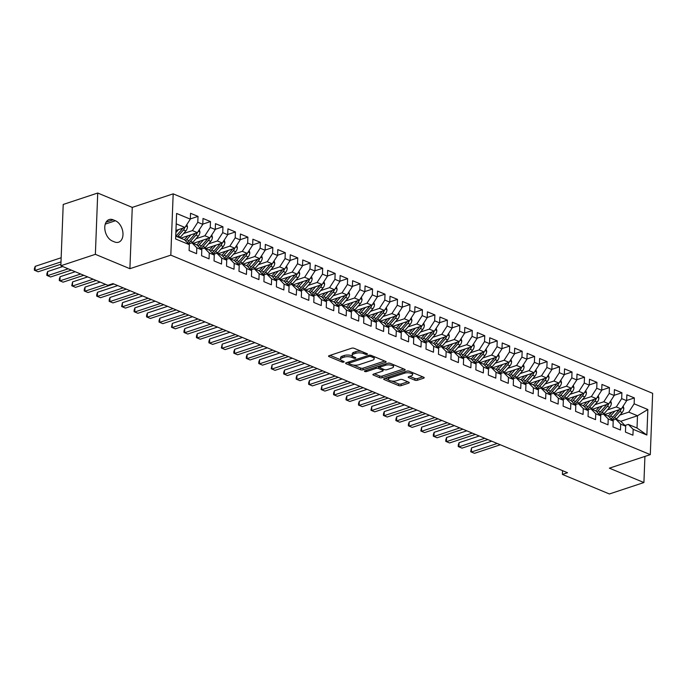 <?xml version="1.0" encoding="UTF-8"?>
<svg xmlns="http://www.w3.org/2000/svg" width="687" height="687" viewBox="0 0 687 687"><rect width="100%" height="100%" fill="white"/><g stroke="black" fill="none" stroke-linecap="round" stroke-linejoin="round"><path stroke-width="1.03" d="M367.124 354.363A1.228 0.455 -177.8 0 0 367.493 354.054A1.228 0.455 -177.8 0 0 367.141 353.719L354.14 348.309A1.752 0.653 -177.8 0 0 351.667 348.215L329.073 355.694A1.752 0.653 -177.8 0 0 328.549 356.132A1.752 0.653 -177.8 0 0 329.047 356.622L342.049 362.032A1.228 0.455 -177.8 0 0 343.783 362.092A1.228 0.455 -177.8 0 0 344.153 361.783A1.228 0.455 -177.8 0 0 343.801 361.448L342.117 360.744A5.616 2.095 -177.8 0 1 340.529 359.198A5.616 2.095 -177.8 0 1 342.22 357.79L344.101 357.163A5.616 2.095 -177.8 0 1 352.036 357.463L353.719 358.167A1.228 0.455 -177.8 0 0 355.454 358.228A1.228 0.455 -177.8 0 0 355.823 357.918A1.228 0.455 -177.8 0 0 355.471 357.583L353.788 356.879A5.616 2.095 -177.8 0 1 352.199 355.334A5.616 2.095 -177.8 0 1 353.891 353.925L355.772 353.298A5.616 2.095 -177.8 0 1 363.706 353.599L365.39 354.303A1.228 0.455 -177.8 0 0 367.124 354.363M414.862 380.186A1.752 0.653 -177.8 0 0 417.344 380.272L423.681 378.176A1.752 0.653 -177.8 0 0 424.205 377.738A1.752 0.653 -177.8 0 0 423.707 377.249L409.272 371.246A1.752 0.653 -177.8 0 0 406.79 371.152L384.205 378.631A1.752 0.653 -177.8 0 0 383.672 379.069A1.752 0.653 -177.8 0 0 384.17 379.559L398.615 385.562A1.752 0.653 -177.8 0 0 401.088 385.656L408.748 383.123A1.752 0.653 -177.8 0 0 409.272 382.676A1.752 0.653 -177.8 0 0 408.774 382.195L402.599 379.628A1.752 0.653 -177.8 0 0 400.117 379.533L396.322 380.787A4.689 1.752 -177.8 0 1 391.195 380.976A4.689 1.752 -177.8 0 1 388.361 379.25A4.689 1.752 -177.8 0 1 389.778 378.065L404.643 373.144A4.689 1.752 -177.8 0 1 409.77 372.955A4.689 1.752 -177.8 0 1 412.612 374.681A4.689 1.752 -177.8 0 1 411.195 375.866L408.713 376.682A1.752 0.653 -177.8 0 0 408.19 377.129A1.752 0.653 -177.8 0 0 408.688 377.61L414.862 380.186L414.931 378.528A1.752 0.653 -177.8 0 0 417.404 378.623L422.745 376.854M567.514 472.725L112.969 283.611L107.859 285.311L60.851 265.757L95.373 254.327L129.903 268.694L170.814 255.143L650.297 454.631L609.386 468.173L643.917 482.54L609.403 493.97L562.395 474.416L567.514 472.725M385.622 362.341A1.752 0.653 -177.8 0 0 386.154 361.903A1.752 0.653 -177.8 0 0 385.656 361.422L371.212 355.411A1.752 0.653 -177.8 0 0 368.739 355.316L346.145 362.796A1.752 0.653 -177.8 0 0 345.621 363.243A1.752 0.653 -177.8 0 0 346.119 363.724L360.555 369.726A1.752 0.653 -177.8 0 0 363.037 369.821L385.622 362.341L385.656 361.422M403.716 368.936L382.127 376.081A1.752 0.653 -177.8 0 1 379.645 375.987L379.585 377.644L373.402 375.076A1.752 0.653 -177.8 0 1 372.904 374.595A1.752 0.653 -177.8 0 1 373.436 374.149L382.599 371.117A1.752 0.653 -177.8 0 0 383.123 370.679A1.752 0.653 -177.8 0 0 382.625 370.19L378.528 368.49A1.752 0.653 -177.8 0 0 376.047 368.395L366.514 371.555A1.228 0.455 -177.8 0 1 365.175 371.598A1.228 0.455 -177.8 0 1 364.428 371.152A1.228 0.455 -177.8 0 1 364.797 370.843L387.76 363.234A1.752 0.653 -177.8 0 1 390.242 363.329L404.686 369.34L404.652 370.259A1.752 0.653 -177.8 0 0 405.184 369.821A1.752 0.653 -177.8 0 0 404.686 369.34M404.652 370.259L382.066 377.738A1.752 0.653 -177.8 0 1 379.585 377.644M170.814 255.143L173.176 193.846L652.65 393.333L650.297 454.631M175.623 238.964L176.602 213.451L190.316 219.162L184.949 227.474L176.215 223.85L175.623 238.964L189.337 244.666L189.105 250.549L196.585 253.666L196.817 247.784L201.798 249.853L201.574 255.736L209.054 258.853L209.277 252.971L214.267 255.04L214.043 260.923L221.523 264.04L221.746 258.157L226.736 260.227L226.504 266.109L233.992 269.227L234.215 263.344L239.205 265.414L238.973 271.296L246.453 274.414L246.685 268.531L251.665 270.601L251.442 276.483L258.922 279.6L259.145 273.718L264.134 275.788L263.911 281.67L271.391 284.787L271.614 278.905L276.603 280.974L276.372 286.857L283.86 289.974L284.083 284.092L289.072 286.161L288.841 292.044L296.32 295.161L296.552 289.279L301.533 291.348L301.31 297.231L308.789 300.348L309.013 294.465L314.002 296.535L313.779 302.417L321.258 305.535L321.482 299.652L326.471 301.722L326.239 307.604L333.727 310.722L333.951 304.839L338.94 306.909L338.708 312.791L346.188 315.908L346.42 310.026L351.401 312.096L351.177 317.978L358.657 321.095L358.88 315.213L363.87 317.282L363.646 323.165L371.126 326.282L371.349 320.4L376.339 322.469L376.107 328.352L383.595 331.469L383.818 325.586L388.808 327.656L388.576 333.538L396.055 336.656L396.287 330.773L401.268 332.843L401.045 338.725L408.525 341.843L408.748 335.96L413.737 338.03L413.514 343.912L420.994 347.029L421.217 341.147L426.206 343.217L425.974 349.099L433.463 352.216L433.686 346.334L438.675 348.403L438.443 354.286L445.923 357.403L446.155 351.521L451.136 353.59L450.912 359.473L458.392 362.59L458.615 356.708L463.605 358.777L463.382 364.66L470.861 367.777L471.084 361.894L476.074 363.964L475.842 369.846L483.33 372.964L483.554 367.081L488.543 369.151L488.311 375.033L495.791 378.151L496.023 372.268L501.003 374.338L500.78 380.22L508.26 383.337L508.483 377.455L513.472 379.525L513.249 385.407L520.729 388.524L520.952 382.642L525.941 384.711L525.71 390.594L533.198 393.711L533.421 387.829L538.41 389.898L538.179 395.781L545.658 398.898L545.89 393.016L550.871 395.085L550.648 400.968L558.127 404.085L558.351 398.202L563.34 400.272L563.117 406.154L570.596 409.272L570.82 403.389L575.809 405.459L575.577 411.341L583.065 414.45L583.289 408.576L588.278 410.646L588.046 416.528L595.526 419.637L595.758 413.763L600.739 415.833L600.515 421.715L607.995 424.824L608.218 418.95L613.208 421.019L612.984 426.902L620.464 430.01L620.687 424.137L625.677 426.206L625.445 432.089L632.933 435.197L633.156 429.323L628.296 424.386L637.021 428.018L637.493 415.755L628.768 412.131L619.914 415.06M190.325 218.938L198.019 216.388L190.539 213.279L190.316 219.162M198.019 216.388L197.796 222.27L202.777 224.348L197.409 232.661L180.741 238.183M202.785 224.125L210.488 221.575L203.008 218.466L202.777 224.348M210.488 221.575L210.256 227.457L215.246 229.535L209.879 237.848L193.21 243.37M215.254 229.312L222.957 226.762L215.469 223.653L215.246 229.535M222.957 226.762L222.725 232.644L227.715 234.722L222.348 243.035L205.679 248.557M227.723 234.499L235.418 231.948L227.938 228.84L227.715 234.722M235.418 231.948L235.194 237.831L240.184 239.909L234.817 248.222L218.14 253.743M240.192 239.686L247.887 237.135L240.407 234.027L240.184 239.909M247.887 237.135L247.663 243.018L252.644 245.096L247.277 253.409L230.609 258.93M252.653 244.873L260.356 242.322L252.876 239.213L252.644 245.096M260.356 242.322L260.124 248.205L265.113 250.283L259.746 258.595L243.078 264.117M265.122 250.059L272.825 247.509L265.337 244.4L265.113 250.283M272.825 247.509L272.593 253.391L277.582 255.47L272.215 263.782L255.547 269.304M277.591 255.246L285.285 252.696L277.806 249.587L277.582 255.47M285.285 252.696L285.062 258.578L290.051 260.656L284.684 268.969L268.007 274.491M290.06 260.433L297.754 257.883L290.275 254.774L290.051 260.656M297.754 257.883L297.531 263.765L302.512 265.835L297.145 274.156L280.476 279.678M302.52 265.62L310.223 263.069L302.744 259.961L302.512 265.835M310.223 263.069L309.992 268.952L314.981 271.022L309.614 279.343L292.945 284.865M314.99 270.807L322.692 268.256L315.204 265.148L314.981 271.022M322.692 268.256L322.461 274.139L327.45 276.208L322.083 284.53L305.414 290.051M327.459 275.994L335.153 273.443L327.673 270.334L327.45 276.208M335.153 273.443L334.93 279.326L339.919 281.395L334.552 289.716L317.875 295.238M339.928 281.181L347.622 278.63L340.142 275.521L339.919 281.395M347.622 278.63L347.399 284.512L352.379 286.582L347.012 294.903L330.344 300.425M352.388 286.367L360.091 283.817L352.611 280.708L352.379 286.582M360.091 283.817L359.859 289.699L364.849 291.769L359.481 300.09L342.813 305.612M364.857 291.554L372.56 289.004L365.072 285.895L364.849 291.769M372.56 289.004L372.328 294.886L377.318 296.956L371.95 305.277L355.282 310.799M377.326 296.741L385.021 294.191L377.541 291.082L377.318 296.956M385.021 294.191L384.797 300.073L389.787 302.143L384.419 310.464L367.743 315.986M389.795 301.928L397.49 299.377L390.01 296.269L389.787 302.143M397.49 299.377L397.266 305.26L402.247 307.329L396.88 315.651L380.212 321.173M402.256 307.115L409.959 304.564L402.479 301.456L402.247 307.329M409.959 304.564L409.727 310.447L414.716 312.516L409.349 320.838L392.681 326.359M414.725 312.302L422.428 309.751L414.939 306.642L414.716 312.516M422.428 309.751L422.196 315.634L427.185 317.703L421.818 326.024L405.15 331.546M427.194 317.488L434.888 314.938L427.408 311.829L427.185 317.703M434.888 314.938L434.665 320.82L439.654 322.89L434.287 331.211L417.61 336.733M439.663 322.675L447.357 320.125L439.878 317.016L439.654 322.89M447.357 320.125L447.134 326.007L452.115 328.077L446.748 336.398L430.079 341.92M452.123 327.862L459.826 325.312L452.347 322.203L452.115 328.077M459.826 325.312L459.594 331.194L464.584 333.264L459.217 341.585L442.548 347.107M464.592 333.049L472.295 330.499L464.807 327.39L464.584 333.264M472.295 330.499L472.063 336.381L477.053 338.451L471.686 346.772L455.017 352.294M477.061 338.236L484.756 335.685L477.276 332.577L477.053 338.451M484.756 335.685L484.533 341.568L489.522 343.637L484.155 351.959L467.478 357.48M489.53 343.423L497.225 340.872L489.745 337.764L489.522 343.637M497.225 340.872L497.002 346.755L501.982 348.824L496.615 357.146L479.947 362.667M501.991 348.61L509.694 346.059L502.214 342.95L501.982 348.824M509.694 346.059L509.462 351.942L514.451 354.011L509.084 362.332L492.416 367.854M514.46 353.796L522.163 351.246L514.675 348.137L514.451 354.011M522.163 351.246L521.931 357.128L526.92 359.198L521.553 367.519L504.885 373.041M526.929 358.983L534.623 356.433L527.144 353.324L526.92 359.198M534.623 356.433L534.4 362.315L539.389 364.385L534.022 372.706L517.345 378.228M539.398 364.17L547.092 361.62L539.613 358.511L539.389 364.385M547.092 361.62L546.869 367.502L551.85 369.572L546.483 377.893L529.814 383.415M551.859 369.357L559.562 366.806L552.082 363.698L551.85 369.572M559.562 366.806L559.33 372.689L564.319 374.758L558.952 383.08L542.283 388.602M564.328 374.544L572.031 371.993L564.542 368.885L564.319 374.758M572.031 371.993L571.799 377.876L576.788 379.945L571.421 388.267L554.753 393.788M576.797 379.731L584.491 377.18L577.011 374.063L576.788 379.945M584.491 377.18L584.268 383.063L589.257 385.132L583.89 393.453L567.213 398.975M589.266 384.918L596.96 382.367L589.48 379.25L589.257 385.132M596.96 382.367L596.737 388.249L601.718 390.319L596.35 398.64L579.682 404.162M601.726 390.104L609.429 387.554L601.949 384.437L601.718 390.319M609.429 387.554L609.197 393.436L614.187 395.506L608.819 403.827L592.151 409.349M614.195 395.291L621.898 392.741L614.41 389.623L614.187 395.506M621.898 392.741L621.666 398.623L626.656 400.693L621.288 409.014L604.62 414.536M626.664 400.478L634.359 397.928L626.879 394.81L626.656 400.693M634.359 397.928L634.135 403.81L647.85 409.512L646.871 435.026L633.156 429.323M612.503 420.307L615.827 419.199L620.816 421.277L637.493 415.755L647.85 409.512M625.677 426.206L620.816 421.277M620.687 424.137L615.827 419.199M634.135 403.81L628.768 412.131M600.034 415.12L603.358 414.012L608.347 416.09L613.208 421.019M608.218 418.95L603.358 414.012M621.288 409.014L616.299 406.944L607.445 409.873M621.666 398.623L616.299 406.944M587.565 409.933L590.897 408.825L595.878 410.903L600.739 415.833M595.758 413.763L590.897 408.825M608.819 403.827L603.83 401.758L594.985 404.686M609.197 393.436L603.83 401.758M575.096 404.746L578.428 403.638L583.418 405.716L588.278 410.646M583.289 408.576L578.428 403.638M596.35 398.64L591.37 396.571L582.516 399.499M596.737 388.249L591.37 396.571M562.636 399.559L565.959 398.451L570.949 400.53L575.809 405.459M570.82 403.389L565.959 398.451M583.89 393.453L578.901 391.384L570.047 394.312M584.268 383.063L578.901 391.384M550.167 394.372L553.49 393.265L558.479 395.343L563.34 400.272M558.351 398.202L553.49 393.265M571.421 388.267L566.432 386.197L557.578 389.125M571.799 377.876L566.432 386.197M537.698 389.185L541.03 388.078L546.01 390.156L550.871 395.085M545.89 393.016L541.03 388.078M558.952 383.08L553.962 381.01L545.117 383.939M559.33 372.689L553.962 381.01M525.229 383.999L528.561 382.891L533.55 384.969L538.41 389.898M533.421 387.829L528.561 382.891M546.483 377.893L541.502 375.823L532.648 378.752M546.869 367.502L541.502 375.823M512.768 378.812L516.092 377.704L521.081 379.782L525.941 384.711M520.952 382.642L516.092 377.704M534.022 372.706L529.033 370.637L520.179 373.565M534.4 362.315L529.033 370.637M500.299 373.625L503.623 372.517L508.612 374.595L513.472 379.525M508.483 377.455L503.623 372.517M521.553 367.519L516.564 365.45L507.71 368.378M521.931 357.128L516.564 365.45M487.83 368.438L491.162 367.33L496.143 369.408L501.003 374.338M496.023 372.268L491.162 367.33M509.084 362.332L504.095 360.263L495.25 363.191M509.462 351.942L504.095 360.263M475.361 363.251L478.693 362.143L483.682 364.222L488.543 369.151M483.554 367.081L478.693 362.143M496.615 357.146L491.634 355.076L482.781 358.004M497.002 346.755L491.634 355.076M462.901 358.064L466.224 356.957L471.213 359.035L476.074 363.964M471.084 361.894L466.224 356.957M484.155 351.959L479.165 349.889L470.312 352.817M484.533 341.568L479.165 349.889M450.432 352.878L453.755 351.77L458.744 353.848L463.605 358.777M458.615 356.708L453.755 351.77M471.686 346.772L466.696 344.702L457.843 347.631M472.063 336.381L466.696 344.702M437.963 347.691L441.294 346.583L446.275 348.661L451.136 353.59M446.155 351.521L441.294 346.583M459.217 341.585L454.227 339.515L445.382 342.444M459.594 331.194L454.227 339.515M425.493 342.504L428.825 341.396L433.815 343.474L438.675 348.403M433.686 346.334L428.825 341.396M446.748 336.398L441.767 334.329L432.913 337.257M447.134 326.007L441.767 334.329M413.033 337.317L416.356 336.209L421.346 338.287L426.206 343.217M421.217 341.147L416.356 336.209M434.287 331.211L429.298 329.142L420.444 332.07M434.665 320.82L429.298 329.142M400.564 332.13L403.887 331.022L408.877 333.101L413.737 338.03M408.748 335.96L403.887 331.022M421.818 326.024L416.829 323.955L407.975 326.883M422.196 315.634L416.829 323.955M388.095 326.943L391.427 325.836L396.408 327.914L401.268 332.843M396.287 330.773L391.427 325.836M409.349 320.838L404.36 318.768L395.514 321.696M409.727 310.447L404.36 318.768M375.626 321.756L378.958 320.649L383.947 322.727L388.808 327.656M383.818 325.586L378.958 320.649M396.88 315.651L391.899 313.581L383.045 316.509M397.266 305.26L391.899 313.581M363.165 316.57L366.489 315.462L371.478 317.54L376.339 322.469M371.349 320.4L366.489 315.462M384.419 310.464L379.43 308.394L370.576 311.323M384.797 300.073L379.43 308.394M350.696 311.383L354.02 310.275L359.009 312.353L363.87 317.282M358.88 315.213L354.02 310.275M371.95 305.277L366.961 303.207L358.107 306.136M372.328 294.886L366.961 303.207M338.227 306.196L341.559 305.088L346.54 307.166L351.401 312.096M346.42 310.026L341.559 305.088M359.481 300.09L354.492 298.021L345.647 300.949M359.859 289.699L354.492 298.021M325.758 301.009L329.09 299.901L334.08 301.979L338.94 306.909M333.951 304.839L329.09 299.901M347.012 294.903L342.032 292.834L333.178 295.762M347.399 284.512L342.032 292.834M313.298 295.822L316.621 294.714L321.61 296.793L326.471 301.722M321.482 299.652L316.621 294.714M334.552 289.716L329.562 287.647L320.709 290.575M334.93 279.326L329.562 287.647M300.829 290.635L304.152 289.528L309.141 291.606L314.002 296.535M309.013 294.465L304.152 289.528M322.083 284.53L317.093 282.46L308.24 285.388M322.461 274.139L317.093 282.46M288.36 285.448L291.692 284.341L296.672 286.419L301.533 291.348M296.552 289.279L291.692 284.341M309.614 279.343L304.624 277.273L295.779 280.202M309.992 268.952L304.624 277.273M275.891 280.262L279.223 279.154L284.212 281.232L289.072 286.161M284.083 284.092L279.223 279.154M297.145 274.156L292.164 272.086L283.31 275.015M297.531 263.765L292.164 272.086M263.43 275.075L266.754 273.967L271.743 276.045L276.603 280.974M271.614 278.905L266.754 273.967M284.684 268.969L279.695 266.899L270.841 269.828M285.062 258.578L279.695 266.899M250.961 269.888L254.284 268.78L259.274 270.858L264.134 275.788M259.145 273.718L254.284 268.78M272.215 263.782L267.226 261.713L258.372 264.641M272.593 253.391L267.226 261.713M238.492 264.701L241.824 263.593L246.805 265.671L251.665 270.601M246.685 268.531L241.824 263.593M259.746 258.595L254.757 256.526L245.912 259.454M260.124 248.205L254.757 256.526M226.023 259.514L229.355 258.406L234.344 260.485L239.205 265.414M234.215 263.344L229.355 258.406M247.277 253.409L242.296 251.339L233.443 254.267M247.663 243.018L242.296 251.339M213.563 254.327L216.886 253.22L221.875 255.298L226.736 260.227M221.746 258.157L216.886 253.22M234.817 248.222L229.827 246.152L220.974 249.08M235.194 237.831L229.827 246.152M201.093 249.141L204.417 248.033L209.406 250.111L214.267 255.04M209.277 252.971L204.417 248.033M222.348 243.035L217.358 240.965L208.505 243.894M222.725 232.644L217.358 240.965M188.624 243.954L191.956 242.846L196.937 244.924L201.798 249.853M196.817 247.784L191.956 242.846M209.879 237.848L204.889 235.778L196.044 238.707M210.256 227.457L204.889 235.778M175.743 236.105L184.477 239.737L189.337 244.666M197.409 232.661L192.429 230.592L183.575 233.52M197.796 222.27L192.429 230.592M562.541 470.655L562.395 474.416M643.917 482.54L644.921 456.408M129.903 268.694L132.265 207.397L97.726 193.03L95.373 254.327M97.726 193.03L63.213 204.46L60.851 265.757M132.265 207.397L173.176 193.846M624.964 425.485L628.296 424.386M184.949 227.474L175.966 230.454M176.602 213.451L176.215 223.85M637.021 428.018L646.871 435.026M113.166 219.814A11.439 7.514 71.7 0 0 109.164 219.565A11.439 7.514 71.7 0 0 104.939 229.922A11.439 7.514 71.7 0 0 112.35 241.025L114.592 241.953A11.439 7.514 71.7 0 0 118.593 242.21A11.439 7.514 71.7 0 0 122.818 231.845A11.439 7.514 71.7 0 0 115.407 220.75L113.166 219.814L106.107 222.15M361.388 351.323A5.616 2.095 -177.8 0 0 355.84 351.641L355.772 353.298M352.199 355.334L352.259 353.685A5.616 2.095 -177.8 0 1 353.951 352.268L355.84 351.641M340.529 359.198L340.589 357.549A5.616 2.095 -177.8 0 1 342.281 356.132L344.17 355.505A5.616 2.095 -177.8 0 1 352.096 355.806L352.405 355.935M330.078 355.368L340.735 359.799M353.376 365.055L360.615 368.069A1.752 0.653 -177.8 0 0 363.097 368.163L384.686 361.018M347.141 362.47L348.876 363.191M370.8 356.553A1.228 0.455 -177.8 0 0 369.065 356.484L349.236 363.054A1.228 0.455 -177.8 0 0 348.867 363.363A1.228 0.455 -177.8 0 0 349.219 363.698L350.997 364.436A5.616 2.095 -177.8 0 0 358.923 364.737L372.474 360.254A5.616 2.095 -177.8 0 0 374.166 358.837A5.616 2.095 -177.8 0 0 372.577 357.292L370.8 356.553L370.851 355.291M374.166 358.837L374.235 357.18A5.616 2.095 -177.8 0 0 374.029 356.579M379.645 375.987L374.432 373.822M379.791 367.33L378.589 366.832A1.752 0.653 -177.8 0 0 377.584 366.609M392.105 367.966A4.689 1.752 -177.8 0 0 393.514 366.789A4.689 1.752 -177.8 0 0 390.68 365.063A4.689 1.752 -177.8 0 0 385.553 365.244L380.315 366.978A1.752 0.653 -177.8 0 0 379.791 367.425A1.752 0.653 -177.8 0 0 380.289 367.906L384.385 369.615A1.752 0.653 -177.8 0 0 386.867 369.7L392.105 367.966M393.514 366.789L393.582 365.132A4.689 1.752 -177.8 0 0 393.428 364.651M390.207 363.311A4.689 1.752 -177.8 0 0 387.846 363.208M409.71 376.356L414.931 378.528M412.612 374.681L412.672 373.024A4.689 1.752 -177.8 0 0 412.561 372.612M409.108 371.186A4.689 1.752 -177.8 0 0 406.953 371.109M388.576 377.18A4.689 1.752 -177.8 0 0 388.421 377.592L388.361 379.25M391.899 381.087L398.675 383.904A1.752 0.653 -177.8 0 0 401.156 383.999L407.812 381.792M385.201 378.297L388.473 379.662M178.483 229.613L175.881 232.592M186.821 224.563L187.491 226.847A4.732 3.1 112.6 0 1 185.825 230.944L180.432 237.118A13.671 8.948 112.6 0 1 179.805 237.796M182.751 228.204A4.732 3.1 112.6 0 1 181.961 229.338L176.568 235.504A13.671 8.948 112.6 0 1 175.941 236.182M61.16 257.745L35.192 266.35L35.028 270.489L38.146 271.786L60.911 264.246M177.435 236.809A13.671 8.948 -67.4 0 0 178.062 236.13L183.455 229.956A4.732 3.1 -67.4 0 0 184.812 227.517M61.006 261.884L35.028 270.489L34.35 270.18L34.41 268.531L35.192 266.35M187.92 235.804L185.825 238.209A11.344 7.428 112.6 0 1 184.322 239.677M190.952 234.799L186.666 239.711A13.671 8.948 112.6 0 1 185.567 240.845M199.29 229.75L199.96 232.034A4.732 3.1 112.6 0 1 198.294 236.13L192.901 242.305A13.671 8.948 112.6 0 1 192.274 242.983M195.22 233.391A4.732 3.1 112.6 0 1 194.43 234.525L189.037 240.69A13.671 8.948 112.6 0 1 187.19 242.494M62.74 266.539L47.652 271.537L47.497 275.676L50.615 276.973L71.328 270.111M188.186 243.507A13.671 8.948 -67.4 0 0 190.531 241.317L195.924 235.143A4.732 3.1 -67.4 0 0 197.281 232.704M68.211 268.815L47.497 275.676L46.819 275.367L46.879 273.718L47.652 271.537M200.389 240.991L198.285 243.396A11.344 7.428 112.6 0 1 196.791 244.864M203.421 239.986L199.127 244.898A13.671 8.948 112.6 0 1 198.036 246.032M211.759 234.937L212.429 237.221A4.732 3.1 112.6 0 1 210.763 241.317L205.361 247.492A13.671 8.948 112.6 0 1 204.735 248.17M207.689 238.578A4.732 3.1 112.6 0 1 206.89 239.711L201.497 245.877A13.671 8.948 112.6 0 1 199.659 247.681M75.209 271.726L60.121 276.715L59.967 280.863L63.084 282.159L83.797 275.298M200.656 248.694A13.671 8.948 -67.4 0 0 203 246.504L208.393 240.33A4.732 3.1 -67.4 0 0 209.75 237.891M80.68 274.001L59.967 280.863L59.288 280.554L59.348 278.905L60.121 276.715M212.858 246.178L210.754 248.582A11.344 7.428 112.6 0 1 209.26 250.051M215.89 245.173L211.596 250.085A13.671 8.948 112.6 0 1 210.505 251.219M224.228 240.124L224.889 242.408A4.732 3.1 112.6 0 1 223.223 246.504L217.831 252.679A13.671 8.948 112.6 0 1 217.204 253.357M220.149 243.765A4.732 3.1 112.6 0 1 219.359 244.898L213.966 251.064A13.671 8.948 112.6 0 1 212.12 252.868M87.67 276.913L72.59 281.902L72.427 286.05L75.544 287.346L96.266 280.485M213.125 253.881A13.671 8.948 -67.4 0 0 215.46 251.691L220.853 245.517A4.732 3.1 -67.4 0 0 222.21 243.078M93.149 279.188L72.427 286.05L71.749 285.74L72.59 281.902M225.327 251.365L223.223 253.769A11.344 7.428 112.6 0 1 221.729 255.238M228.35 250.36L224.065 255.272A13.671 8.948 112.6 0 1 222.966 256.406M236.689 245.311L237.358 247.595A4.732 3.1 112.6 0 1 235.693 251.691L230.3 257.865A13.671 8.948 112.6 0 1 229.673 258.544M232.618 248.952A4.732 3.1 112.6 0 1 231.828 250.085L226.435 256.251A13.671 8.948 112.6 0 1 224.589 258.054M100.139 282.099L85.059 287.089L84.896 291.236L88.013 292.533L113.844 283.98M225.585 259.068A13.671 8.948 -67.4 0 0 227.929 256.878L233.322 250.703A4.732 3.1 -67.4 0 0 234.679 248.265M105.609 284.375L84.896 291.236L84.218 290.927L84.278 289.279L85.059 287.089M237.788 256.552L235.693 258.956A11.344 7.428 112.6 0 1 234.19 260.425M240.819 255.547L236.534 260.459A13.671 8.948 112.6 0 1 235.435 261.592M249.158 250.497L249.828 252.782A4.732 3.1 112.6 0 1 248.162 256.878L242.769 263.052A13.671 8.948 112.6 0 1 242.142 263.731M245.087 254.138A4.732 3.1 112.6 0 1 244.297 255.272L238.904 261.438A13.671 8.948 112.6 0 1 237.058 263.241M117.717 285.594L97.52 292.276L97.365 296.423L100.482 297.72L126.314 289.167M238.054 264.255A13.671 8.948 -67.4 0 0 240.398 262.065L245.791 255.89A4.732 3.1 -67.4 0 0 247.148 253.451M123.196 287.87L97.365 296.423L96.687 296.114L96.747 294.465L97.52 292.276M250.257 261.738L248.153 264.143A11.344 7.428 112.6 0 1 246.659 265.611M253.288 260.734L248.995 265.646A13.671 8.948 112.6 0 1 247.904 266.779M261.627 255.684L262.297 257.969A4.732 3.1 112.6 0 1 260.631 262.065L255.229 268.239A13.671 8.948 112.6 0 1 254.602 268.918M257.556 259.325A4.732 3.1 112.6 0 1 256.758 260.459L251.365 266.625A13.671 8.948 112.6 0 1 249.527 268.428M130.186 290.781L109.989 297.462L109.834 301.61L112.951 302.907L138.774 294.354M250.523 269.441A13.671 8.948 -67.4 0 0 252.868 267.252L258.26 261.077A4.732 3.1 -67.4 0 0 259.617 258.638M135.657 293.057L109.834 301.61L109.156 301.301L109.216 299.652L109.989 297.462M262.726 266.925L260.622 269.33A11.344 7.428 112.6 0 1 259.128 270.798M265.757 265.921L261.464 270.833A13.671 8.948 112.6 0 1 260.373 271.966M274.096 260.871L274.757 263.155A4.732 3.1 112.6 0 1 273.091 267.252L267.698 273.426A13.671 8.948 112.6 0 1 267.071 274.104M270.017 264.512A4.732 3.1 112.6 0 1 269.227 265.646L263.834 271.812A13.671 8.948 112.6 0 1 261.987 273.615M142.656 295.968L122.458 302.649L122.295 306.797L125.412 308.094L151.243 299.541M262.992 274.628A13.671 8.948 -67.4 0 0 265.328 272.438L270.721 266.264A4.732 3.1 -67.4 0 0 272.078 263.825M148.126 298.244L122.295 306.797L121.616 306.488L122.458 302.649M275.195 272.112L273.091 274.517A11.344 7.428 112.6 0 1 271.597 275.985M278.218 271.107L273.933 276.019A13.671 8.948 112.6 0 1 272.833 277.153M286.556 266.058L287.226 268.342A4.732 3.1 112.6 0 1 285.56 272.438L280.167 278.613A13.671 8.948 112.6 0 1 279.54 279.291M282.486 269.699A4.732 3.1 112.6 0 1 281.696 270.833L276.303 276.998A13.671 8.948 112.6 0 1 274.457 278.802M155.125 301.155L134.927 307.836L134.764 311.984L137.881 313.281L163.712 304.727M275.453 279.815A13.671 8.948 -67.4 0 0 277.797 277.625L283.19 271.451A4.732 3.1 -67.4 0 0 284.547 269.012M160.595 303.431L134.764 311.984L134.085 311.675L134.145 310.026L134.927 307.836M287.655 277.299L285.56 279.703A11.344 7.428 112.6 0 1 284.057 281.172M290.687 276.294L286.402 281.206A13.671 8.948 112.6 0 1 285.303 282.34M299.025 271.245L299.695 273.529A4.732 3.1 112.6 0 1 298.029 277.625L292.636 283.8A13.671 8.948 112.6 0 1 292.009 284.478M294.955 274.886A4.732 3.1 112.6 0 1 294.165 276.019L288.772 282.185A13.671 8.948 112.6 0 1 286.926 283.989M167.585 306.342L147.387 313.023L147.233 317.171L150.35 318.467L176.181 309.914M287.922 285.002A13.671 8.948 -67.4 0 0 290.266 282.812L295.659 276.638A4.732 3.1 -67.4 0 0 297.016 274.199M173.064 308.618L147.233 317.171L146.554 316.862L146.614 315.213L147.387 313.023M300.125 282.486L298.021 284.89A11.344 7.428 112.6 0 1 296.526 286.359M303.156 281.481L298.862 286.393A13.671 8.948 112.6 0 1 297.772 287.527M311.494 276.432L312.164 278.716A4.732 3.1 112.6 0 1 310.498 282.812L305.097 288.987A13.671 8.948 112.6 0 1 304.47 289.665M307.424 280.073A4.732 3.1 112.6 0 1 306.625 281.206L301.232 287.372A13.671 8.948 112.6 0 1 299.395 289.175M180.054 311.529L159.856 318.21L159.702 322.358L162.819 323.654L188.642 315.101M300.391 290.189A13.671 8.948 -67.4 0 0 302.735 287.999L308.128 281.825A4.732 3.1 -67.4 0 0 309.485 279.386M185.524 313.804L159.702 322.358L159.023 322.048L159.083 320.4L159.856 318.21M312.594 287.673L310.49 290.077A11.344 7.428 112.6 0 1 308.995 291.546M315.625 286.668L311.331 291.58A13.671 8.948 112.6 0 1 310.241 292.714M323.963 281.618L324.625 283.903A4.732 3.1 112.6 0 1 322.959 287.999L317.566 294.173A13.671 8.948 112.6 0 1 316.939 294.852M319.884 285.26A4.732 3.1 112.6 0 1 319.094 286.393L313.701 292.559A13.671 8.948 112.6 0 1 311.855 294.362M192.523 316.716L172.325 323.397L172.162 327.544L175.279 328.841L201.111 320.288M312.86 295.376A13.671 8.948 -67.4 0 0 315.196 293.186L320.589 287.011A4.732 3.1 -67.4 0 0 321.945 284.573M197.993 318.991L172.162 327.544L171.484 327.235L172.325 323.397M325.063 292.86L322.959 295.264A11.344 7.428 112.6 0 1 321.464 296.732M328.085 291.855L323.8 296.767A13.671 8.948 112.6 0 1 322.701 297.9M336.424 286.805L337.094 289.09A4.732 3.1 112.6 0 1 335.428 293.186L330.035 299.36A13.671 8.948 112.6 0 1 329.408 300.039M332.353 290.446A4.732 3.1 112.6 0 1 331.563 291.58L326.17 297.746A13.671 8.948 112.6 0 1 324.324 299.549M204.992 321.902L184.794 328.584L184.631 332.731L187.749 334.028L213.58 325.475M325.32 300.562A13.671 8.948 -67.4 0 0 327.665 298.373L333.058 292.198A4.732 3.1 -67.4 0 0 334.414 289.759M210.462 324.178L184.631 332.731L183.953 332.422L184.013 330.765L184.794 328.584M337.523 298.046L335.428 300.451A11.344 7.428 112.6 0 1 333.925 301.919M340.554 297.042L336.269 301.954A13.671 8.948 112.6 0 1 335.17 303.087M348.893 291.992L349.563 294.276A4.732 3.1 112.6 0 1 347.897 298.373L342.504 304.547A13.671 8.948 112.6 0 1 341.877 305.226M344.822 295.633A4.732 3.1 112.6 0 1 344.032 296.767L338.639 302.933A13.671 8.948 112.6 0 1 336.793 304.736M217.453 327.089L197.255 333.77L197.1 337.918L200.218 339.215L226.049 330.662M337.789 305.749A13.671 8.948 -67.4 0 0 340.134 303.56L345.527 297.385A4.732 3.1 -67.4 0 0 346.883 294.946M222.932 329.365L197.1 337.918L196.422 337.609L196.482 335.952L197.255 333.77M349.992 303.233L347.888 305.638A11.344 7.428 112.6 0 1 346.394 307.106M353.024 302.228L348.73 307.141A13.671 8.948 112.6 0 1 347.639 308.274M361.362 297.179L362.032 299.463A4.732 3.1 112.6 0 1 360.366 303.56L354.964 309.734A13.671 8.948 112.6 0 1 354.337 310.412M357.292 300.82A4.732 3.1 112.6 0 1 356.493 301.954L351.1 308.12A13.671 8.948 112.6 0 1 349.262 309.923M229.922 332.276L209.724 338.957L209.569 343.105L212.687 344.402L238.509 335.849M350.258 310.936A13.671 8.948 -67.4 0 0 352.603 308.746L357.996 302.572A4.732 3.1 -67.4 0 0 359.353 300.133M235.392 334.552L209.569 343.105L208.891 342.796L208.951 341.138L209.724 338.957M362.461 308.42L360.357 310.825A11.344 7.428 112.6 0 1 358.863 312.293M365.493 307.415L361.199 312.327A13.671 8.948 112.6 0 1 360.108 313.461M373.831 302.366L374.492 304.65A4.732 3.1 112.6 0 1 372.826 308.746L367.433 314.921A13.671 8.948 112.6 0 1 366.806 315.599M369.752 306.007A4.732 3.1 112.6 0 1 368.962 307.141L363.569 313.306A13.671 8.948 112.6 0 1 361.723 315.11M242.391 337.463L222.193 344.144L222.03 348.292L225.147 349.589L250.978 341.035M362.727 316.123A13.671 8.948 -67.4 0 0 365.063 313.933L370.456 307.759A4.732 3.1 -67.4 0 0 371.813 305.32M247.861 339.739L222.03 348.292L221.351 347.983L222.193 344.144M374.93 313.607L372.826 316.011A11.344 7.428 112.6 0 1 371.332 317.48M377.953 312.602L373.668 317.514A13.671 8.948 112.6 0 1 372.569 318.648M386.292 307.553L386.961 309.837A4.732 3.1 112.6 0 1 385.295 313.933L379.902 320.108A13.671 8.948 112.6 0 1 379.276 320.786M382.221 311.194A4.732 3.1 112.6 0 1 381.431 312.327L376.038 318.493A13.671 8.948 112.6 0 1 374.192 320.297M254.86 342.65L234.662 349.331L234.499 353.479L237.616 354.775L263.447 346.222M375.188 321.31A13.671 8.948 -67.4 0 0 377.532 319.12L382.925 312.946A4.732 3.1 -67.4 0 0 384.282 310.507M260.33 344.926L234.499 353.479L233.82 353.17L233.881 351.512L234.662 349.331M387.391 318.794L385.295 321.198A11.344 7.428 112.6 0 1 383.793 322.667M390.422 317.789L386.137 322.701A13.671 8.948 112.6 0 1 385.038 323.835M398.761 312.74L399.43 315.024A4.732 3.1 112.6 0 1 397.764 319.12L392.371 325.295A13.671 8.948 112.6 0 1 391.745 325.973M394.69 316.381A4.732 3.1 112.6 0 1 393.9 317.514L388.507 323.68A13.671 8.948 112.6 0 1 386.661 325.483M267.32 347.837L247.122 354.518L246.968 358.666L250.085 359.962L275.916 351.409M387.657 326.497A13.671 8.948 -67.4 0 0 390.001 324.307L395.394 318.133A4.732 3.1 -67.4 0 0 396.751 315.694M272.799 350.112L246.968 358.666L246.29 358.356L246.35 356.699L247.122 354.518M399.86 323.981L397.756 326.385A11.344 7.428 112.6 0 1 396.262 327.854M402.891 322.976L398.597 327.888A13.671 8.948 112.6 0 1 397.507 329.021M411.23 317.926L411.899 320.211A4.732 3.1 112.6 0 1 410.233 324.307L404.832 330.481A13.671 8.948 112.6 0 1 404.205 331.16M407.159 321.568A4.732 3.1 112.6 0 1 406.361 322.701L400.968 328.867A13.671 8.948 112.6 0 1 399.13 330.67M279.789 353.024L259.592 359.705L259.437 363.852L262.554 365.149L288.377 356.596M400.126 331.684A13.671 8.948 -67.4 0 0 402.47 329.494L407.863 323.319A4.732 3.1 -67.4 0 0 409.22 320.881M285.26 355.299L259.437 363.852L258.759 363.543L258.819 361.886L259.592 359.705M412.329 329.167L410.225 331.572A11.344 7.428 112.6 0 1 408.731 333.04M415.36 328.163L411.066 333.075A13.671 8.948 112.6 0 1 409.976 334.208M423.699 323.113L424.36 325.398A4.732 3.1 112.6 0 1 422.694 329.494L417.301 335.668A13.671 8.948 112.6 0 1 416.674 336.347M419.62 326.754A4.732 3.1 112.6 0 1 418.83 327.888L413.437 334.054A13.671 8.948 112.6 0 1 411.59 335.857M292.258 358.21L272.061 364.891L271.897 369.039L275.015 370.336L300.846 361.783M412.595 336.87A13.671 8.948 -67.4 0 0 414.931 334.681L420.324 328.506A4.732 3.1 -67.4 0 0 421.681 326.067M297.729 360.486L271.897 369.039L271.219 368.73L272.061 364.891M424.798 334.354L422.694 336.759A11.344 7.428 112.6 0 1 421.2 338.227M427.821 333.35L423.536 338.262A13.671 8.948 112.6 0 1 422.436 339.395M436.159 328.3L436.829 330.584A4.732 3.1 112.6 0 1 435.163 334.681L429.77 340.855A13.671 8.948 112.6 0 1 429.143 341.533M432.089 331.941A4.732 3.1 112.6 0 1 431.299 333.075L425.906 339.241A13.671 8.948 112.6 0 1 424.059 341.044M304.727 363.397L284.53 370.078L284.366 374.226L287.484 375.523L313.315 366.97M425.055 342.057A13.671 8.948 -67.4 0 0 427.4 339.867L432.793 333.693A4.732 3.1 -67.4 0 0 434.15 331.254M310.198 365.673L284.366 374.226L283.688 373.917L283.748 372.26L284.53 370.078M437.258 339.541L435.163 341.946A11.344 7.428 112.6 0 1 433.66 343.414M440.29 338.536L436.005 343.448A13.671 8.948 112.6 0 1 434.905 344.582M448.628 333.487L449.298 335.771A4.732 3.1 112.6 0 1 447.632 339.867L442.239 346.042A13.671 8.948 112.6 0 1 441.612 346.72M444.558 337.128A4.732 3.1 112.6 0 1 443.768 338.262L438.375 344.427A13.671 8.948 112.6 0 1 436.528 346.231M317.188 368.584L296.99 375.265L296.836 379.413L299.953 380.71L325.784 372.156M437.525 347.244A13.671 8.948 -67.4 0 0 439.869 345.054L445.262 338.88A4.732 3.1 -67.4 0 0 446.619 336.441M322.667 370.86L296.836 379.413L296.157 379.104L296.217 377.446L296.99 375.265M449.727 344.728L447.623 347.133A11.344 7.428 112.6 0 1 446.129 348.601M452.759 343.723L448.465 348.635A13.671 8.948 112.6 0 1 447.374 349.769M461.097 338.674L461.767 340.958A4.732 3.1 112.6 0 1 460.101 345.054L454.7 351.229A13.671 8.948 112.6 0 1 454.073 351.907M457.027 342.315A4.732 3.1 112.6 0 1 456.228 343.448L450.835 349.614A13.671 8.948 112.6 0 1 448.997 351.418M329.657 373.771L309.459 380.452L309.305 384.6L312.422 385.896L338.244 377.343M449.994 352.431A13.671 8.948 -67.4 0 0 452.338 350.241L457.731 344.067A4.732 3.1 -67.4 0 0 459.088 341.628M335.127 376.047L309.305 384.6L308.626 384.291L308.686 382.633L309.459 380.452M462.196 349.915L460.092 352.319A11.344 7.428 112.6 0 1 458.598 353.788M465.228 348.91L460.934 353.822A13.671 8.948 112.6 0 1 459.843 354.956M473.566 343.861L474.228 346.145A4.732 3.1 112.6 0 1 472.562 350.241L467.169 356.416A13.671 8.948 112.6 0 1 466.542 357.094M469.487 347.502A4.732 3.1 112.6 0 1 468.697 348.635L463.304 354.801A13.671 8.948 112.6 0 1 461.458 356.605M342.126 378.958L321.928 385.639L321.765 389.787L324.882 391.083L350.714 382.53M462.463 357.618A13.671 8.948 -67.4 0 0 464.798 355.428L470.191 349.254A4.732 3.1 -67.4 0 0 471.548 346.815M347.596 381.233L321.765 389.787L321.087 389.477L321.928 385.639M474.665 355.102L472.562 357.506A11.344 7.428 112.6 0 1 471.067 358.975M477.688 354.097L473.403 359.009A13.671 8.948 112.6 0 1 472.304 360.143M486.027 349.048L486.697 351.332A4.732 3.1 112.6 0 1 485.031 355.428L479.638 361.602A13.671 8.948 112.6 0 1 479.011 362.281M481.956 352.689A4.732 3.1 112.6 0 1 481.166 353.822L475.773 359.988A13.671 8.948 112.6 0 1 473.927 361.791M354.595 384.145L334.397 390.826L334.234 394.973L337.351 396.27L363.183 387.717M474.923 362.805A13.671 8.948 -67.4 0 0 477.267 360.615L482.66 354.44A4.732 3.1 -67.4 0 0 484.017 352.002M360.065 386.42L334.234 394.973L333.556 394.664L333.616 393.007L334.397 390.826M487.126 360.289L485.031 362.693A11.344 7.428 112.6 0 1 483.528 364.162M490.157 359.284L485.872 364.196A13.671 8.948 112.6 0 1 484.773 365.329M498.496 354.234L499.166 356.519A4.732 3.1 112.6 0 1 497.5 360.615L492.107 366.789A13.671 8.948 112.6 0 1 491.48 367.468M494.425 357.875A4.732 3.1 112.6 0 1 493.635 359.009L488.242 365.175A13.671 8.948 112.6 0 1 486.396 366.978M367.056 389.331L346.858 396.013L346.703 400.16L349.82 401.457L375.652 392.904M487.392 367.992A13.671 8.948 -67.4 0 0 489.737 365.802L495.129 359.627A4.732 3.1 -67.4 0 0 496.486 357.188M372.534 391.607L346.703 400.16L346.025 399.851L346.085 398.194L346.858 396.013M499.595 365.475L497.491 367.88A11.344 7.428 112.6 0 1 495.997 369.348M502.626 364.471L498.333 369.383A13.671 8.948 112.6 0 1 497.242 370.516M510.965 359.421L511.635 361.705A4.732 3.1 112.6 0 1 509.969 365.802L504.567 371.976A13.671 8.948 112.6 0 1 503.94 372.655M506.894 363.062A4.732 3.1 112.6 0 1 506.096 364.196L500.703 370.362A13.671 8.948 112.6 0 1 498.865 372.165M379.525 394.518L359.327 401.199L359.172 405.347L362.289 406.644L388.112 398.091M499.861 373.178A13.671 8.948 -67.4 0 0 502.206 370.989L507.599 364.814A4.732 3.1 -67.4 0 0 508.955 362.375M384.995 396.794L359.172 405.347L358.494 405.038L358.554 403.381L359.327 401.199M512.064 370.662L509.96 373.067A11.344 7.428 112.6 0 1 508.466 374.535M515.095 369.658L510.802 374.57A13.671 8.948 112.6 0 1 509.711 375.703M523.434 364.608L524.095 366.892A4.732 3.1 112.6 0 1 522.429 370.989L517.036 377.163A13.671 8.948 112.6 0 1 516.409 377.841M519.355 368.249A4.732 3.1 112.6 0 1 518.565 369.383L513.172 375.549A13.671 8.948 112.6 0 1 511.326 377.352M391.994 399.705L371.796 406.386L371.633 410.534L374.75 411.831L400.581 403.278M512.33 378.365A13.671 8.948 -67.4 0 0 514.666 376.175L520.059 370.001A4.732 3.1 -67.4 0 0 521.416 367.562M397.464 401.981L371.633 410.534L370.954 410.225L371.796 406.386M524.533 375.849L522.429 378.254A11.344 7.428 112.6 0 1 520.935 379.722M527.556 374.844L523.271 379.756A13.671 8.948 112.6 0 1 522.172 380.89M535.894 369.795L536.564 372.079A4.732 3.1 112.6 0 1 534.898 376.175L529.505 382.35A13.671 8.948 112.6 0 1 528.878 383.028M531.824 373.436A4.732 3.1 112.6 0 1 531.034 374.57L525.641 380.735A13.671 8.948 112.6 0 1 523.795 382.539M404.463 404.892L384.265 411.573L384.102 415.721L387.219 417.018L413.05 408.464M524.791 383.552A13.671 8.948 -67.4 0 0 527.135 381.362L532.528 375.188A4.732 3.1 -67.4 0 0 533.885 372.749M409.933 407.168L384.102 415.721L383.423 415.412L383.483 413.754L384.265 411.573M536.994 381.036L534.898 383.44A11.344 7.428 112.6 0 1 533.395 384.909M540.025 380.031L535.74 384.943A13.671 8.948 112.6 0 1 534.641 386.077M548.363 374.982L549.033 377.266A4.732 3.1 112.6 0 1 547.367 381.362L541.974 387.528A13.671 8.948 112.6 0 1 541.347 388.215M544.293 378.623A4.732 3.1 112.6 0 1 543.503 379.756L538.11 385.922A13.671 8.948 112.6 0 1 536.264 387.726M416.923 410.079L396.725 416.76L396.571 420.908L399.688 422.204L425.519 413.651M537.26 388.739A13.671 8.948 -67.4 0 0 539.604 386.549L544.997 380.375A4.732 3.1 -67.4 0 0 546.354 377.936M422.402 412.355L396.571 420.908L395.892 420.599L395.952 418.941L396.725 416.76M549.463 386.223L547.359 388.627A11.344 7.428 112.6 0 1 545.864 390.096M552.494 385.218L548.2 390.122A13.671 8.948 112.6 0 1 547.11 391.264M560.832 380.169L561.502 382.453A4.732 3.1 112.6 0 1 559.836 386.549L554.435 392.715A13.671 8.948 112.6 0 1 553.808 393.402M556.762 383.81A4.732 3.1 112.6 0 1 555.963 384.943L550.57 391.109A13.671 8.948 112.6 0 1 548.733 392.912M429.392 415.257L409.194 421.947L409.04 426.095L412.157 427.391L437.98 418.838M549.729 393.926A13.671 8.948 -67.4 0 0 552.073 391.736L557.466 385.562A4.732 3.1 -67.4 0 0 558.823 383.123M434.862 417.541L409.04 426.095L408.361 425.785L408.422 424.128L409.194 421.947M561.932 391.41L559.828 393.814A11.344 7.428 112.6 0 1 558.333 395.283M564.963 390.405L560.669 395.308A13.671 8.948 112.6 0 1 559.579 396.451M573.302 385.355L573.963 387.64A4.732 3.1 112.6 0 1 572.297 391.736L566.904 397.902A13.671 8.948 112.6 0 1 566.277 398.589M569.222 388.997A4.732 3.1 112.6 0 1 568.432 390.13L563.039 396.296A13.671 8.948 112.6 0 1 561.193 398.099M441.861 420.444L421.663 427.134L421.5 431.281L424.618 432.578L450.449 424.025M562.198 399.113A13.671 8.948 -67.4 0 0 564.534 396.923L569.927 390.748A4.732 3.1 -67.4 0 0 571.283 388.31M447.331 422.728L421.5 431.281L420.822 430.972L421.663 427.134M574.401 396.597L572.297 399.001A11.344 7.428 112.6 0 1 570.803 400.469M577.423 395.592L573.138 400.495A13.671 8.948 112.6 0 1 572.039 401.637M585.762 390.542L586.432 392.827A4.732 3.1 112.6 0 1 584.766 396.923L579.373 403.089A13.671 8.948 112.6 0 1 578.746 403.776M581.691 394.183A4.732 3.1 112.6 0 1 580.901 395.317L575.508 401.483A13.671 8.948 112.6 0 1 573.662 403.286M454.33 425.631L434.132 432.321L433.969 436.468L437.087 437.765L462.918 429.212M574.658 404.3A13.671 8.948 -67.4 0 0 577.003 402.11L582.396 395.935A4.732 3.1 -67.4 0 0 583.752 393.496M459.801 427.915L433.969 436.468L433.291 436.159L433.351 434.502L434.132 432.321M586.861 401.783L584.766 404.188A11.344 7.428 112.6 0 1 583.263 405.656M589.893 400.779L585.607 405.682A13.671 8.948 112.6 0 1 584.508 406.824M598.231 395.729L598.901 398.013A4.732 3.1 112.6 0 1 597.235 402.11L591.842 408.276A13.671 8.948 112.6 0 1 591.215 408.954M594.161 399.37A4.732 3.1 112.6 0 1 593.37 400.504L587.978 406.67A13.671 8.948 112.6 0 1 586.131 408.473M466.791 430.818L446.593 437.507L446.438 441.655L449.556 442.952L475.387 434.399M587.127 409.486A13.671 8.948 -67.4 0 0 589.472 407.297L594.865 401.122A4.732 3.1 -67.4 0 0 596.222 398.683M472.27 433.102L446.438 441.655L445.76 441.346L445.82 439.689L446.593 437.507M599.33 406.97L597.226 409.375A11.344 7.428 112.6 0 1 595.732 410.843M602.362 405.965L598.068 410.869A13.671 8.948 112.6 0 1 596.977 412.011M610.7 400.916L611.37 403.2A4.732 3.1 112.6 0 1 609.704 407.297L604.302 413.462A13.671 8.948 112.6 0 1 603.675 414.141M606.63 404.557A4.732 3.1 112.6 0 1 605.831 405.691L600.438 411.857A13.671 8.948 112.6 0 1 598.6 413.66M479.26 436.005L459.062 442.694L458.907 446.842L462.025 448.139L487.847 439.586M599.596 414.673A13.671 8.948 -67.4 0 0 601.941 412.483L607.334 406.309A4.732 3.1 -67.4 0 0 608.691 403.87M484.73 438.289L458.907 446.842L458.229 446.533L458.289 444.875L459.062 442.694M611.799 412.157L609.695 414.562A11.344 7.428 112.6 0 1 608.201 416.03M614.831 411.152L610.537 416.056A13.671 8.948 112.6 0 1 609.446 417.198M623.169 406.103L623.83 408.387A4.732 3.1 112.6 0 1 622.164 412.483L616.771 418.649A13.671 8.948 112.6 0 1 616.145 419.328M619.09 409.744A4.732 3.1 112.6 0 1 618.3 410.878L612.907 417.043A13.671 8.948 112.6 0 1 611.061 418.847M491.729 441.191L471.531 447.881L471.368 452.029L474.485 453.326L500.316 444.772M612.065 419.86A13.671 8.948 -67.4 0 0 614.401 417.67L619.794 411.496A4.732 3.1 -67.4 0 0 621.151 409.057M497.199 443.476L471.368 452.029L470.689 451.72L471.531 447.881M363.758 352.311L363.706 353.599M353.951 352.268L353.891 353.925M353.771 356.871L353.719 358.167M352.096 355.806L352.036 357.463M344.17 355.505L344.101 357.163M342.281 356.132L342.22 357.79M342.1 360.735L342.049 362.032M329.082 355.694L329.047 356.622M365.441 353.006L365.39 354.303M363.097 368.163L363.037 369.821M360.615 368.069L360.555 369.726M346.154 362.796L346.119 363.724M369.117 355.222L369.065 356.484M349.288 361.757L349.236 363.054M372.629 356.003L372.577 357.292M382.127 376.081L382.066 377.738M373.436 374.149L373.402 375.076M382.676 368.902L382.625 370.19M378.589 366.832L378.528 368.49M376.098 367.098L376.047 368.395M366.566 370.259L366.514 371.555M385.605 363.947L385.553 365.244M380.366 365.682L380.315 366.978M408.722 376.682L408.688 377.61M404.695 371.847L404.643 373.144M389.83 376.768L389.778 378.065M408.782 382.195L408.748 383.123M401.156 383.999L401.088 385.656M398.675 383.904L398.615 385.562M384.205 378.631L384.17 379.559M423.716 377.257L423.681 378.176M417.404 378.623L417.344 380.272M105.257 224.108L115.407 220.75M187.465 226.753L185.842 226.083M176.568 235.504L175.786 235.186M180.432 237.118L178.062 236.13M181.961 229.338L180.793 228.848M185.825 230.944L183.455 229.956M199.934 231.94L198.311 231.27M189.037 240.69L186.666 239.711M192.901 242.305L190.531 241.317M194.43 234.525L193.262 234.035M198.294 236.13L195.924 235.143M212.395 237.127L210.78 236.457M201.497 245.877L199.127 244.898M205.361 247.492L203 246.504M206.89 239.711L205.731 239.222M210.763 241.317L208.393 240.33M224.864 242.313L223.249 241.644M213.966 251.064L211.596 250.085M217.831 252.679L215.46 251.691M219.359 244.898L218.191 244.409M223.223 246.504L220.853 245.517M237.333 247.5L235.71 246.831M226.435 256.251L224.065 255.272M230.3 257.865L227.929 256.878M231.828 250.085L230.66 249.596M235.693 251.691L233.322 250.703M249.802 252.687L248.179 252.017M238.904 261.438L236.534 260.459M242.769 263.052L240.398 262.065M244.297 255.272L243.129 254.783M248.162 256.878L245.791 255.89M262.262 257.874L260.648 257.204M251.365 266.625L248.995 265.646M255.229 268.239L252.868 267.252M256.758 260.459L255.598 259.969M260.631 262.065L258.26 261.077M274.731 263.061L273.117 262.391M263.834 271.812L261.464 270.833M267.698 273.426L265.328 272.438M269.227 265.646L268.059 265.156M273.091 267.252L270.721 266.264M287.2 268.248L285.577 267.578M276.303 276.998L273.933 276.019M280.167 278.613L277.797 277.625M281.696 270.833L280.528 270.343M285.56 272.438L283.19 271.451M299.669 273.435L298.046 272.765M288.772 282.185L286.402 281.206M292.636 283.8L290.266 282.812M294.165 276.019L292.997 275.53M298.029 277.625L295.659 276.638M312.13 278.621L310.515 277.952M301.232 287.372L298.862 286.393M305.097 288.987L302.735 287.999M306.625 281.206L305.466 280.717M310.498 282.812L308.128 281.825M324.599 283.808L322.984 283.138M313.701 292.559L311.331 291.58M317.566 294.173L315.196 293.186M319.094 286.393L317.926 285.904M322.959 287.999L320.589 287.011M337.068 288.995L335.445 288.325M326.17 297.746L323.8 296.767M330.035 299.36L327.665 298.373M331.563 291.58L330.395 291.09M335.428 293.186L333.058 292.198M349.537 294.182L347.914 293.512M338.639 302.933L336.269 301.954M342.504 304.547L340.134 303.56M344.032 296.767L342.865 296.277M347.897 298.373L345.527 297.385M361.997 299.369L360.383 298.699M351.1 308.12L348.73 307.141M354.964 309.734L352.603 308.746M356.493 301.954L355.334 301.464M360.366 303.56L357.996 302.572M374.467 304.556L372.852 303.886M363.569 313.306L361.199 312.327M367.433 314.921L365.063 313.933M368.962 307.141L367.794 306.651M372.826 308.746L370.456 307.759M386.936 309.743L385.313 309.073M376.038 318.493L373.668 317.514M379.902 320.108L377.532 319.12M381.431 312.327L380.263 311.838M385.295 313.933L382.925 312.946M399.405 314.929L397.782 314.26M388.507 323.68L386.137 322.701M392.371 325.295L390.001 324.307M393.9 317.514L392.732 317.025M397.764 319.12L395.394 318.133M411.865 320.116L410.251 319.446M400.968 328.867L398.597 327.888M404.832 330.481L402.47 329.494M406.361 322.701L405.201 322.212M410.233 324.307L407.863 323.319M424.334 325.303L422.72 324.633M413.437 334.054L411.066 333.075M417.301 335.668L414.931 334.681M418.83 327.888L417.662 327.398M422.694 329.494L420.324 328.506M436.803 330.49L435.18 329.82M425.906 339.241L423.536 338.262M429.77 340.855L427.4 339.867M431.299 333.075L430.131 332.585M435.163 334.681L432.793 333.693M449.272 335.677L447.649 335.007M438.375 344.427L436.005 343.448M442.239 346.042L439.869 345.054M443.768 338.262L442.6 337.772M447.632 339.867L445.262 338.88M461.733 340.864L460.118 340.194M450.835 349.614L448.465 348.635M454.7 351.229L452.338 350.241M456.228 343.448L455.069 342.959M460.101 345.054L457.731 344.067M474.202 346.05L472.587 345.381M463.304 354.801L460.934 353.822M467.169 356.416L464.798 355.428M468.697 348.635L467.529 348.146M472.562 350.241L470.191 349.254M486.671 351.237L485.048 350.568M475.773 359.988L473.403 359.009M479.638 361.602L477.267 360.615M481.166 353.822L479.998 353.333M485.031 355.428L482.66 354.44M499.14 356.424L497.517 355.754M488.242 365.175L485.872 364.196M492.107 366.789L489.737 365.802M493.635 359.009L492.467 358.52M497.5 360.615L495.129 359.627M511.6 361.611L509.986 360.941M500.703 370.362L498.333 369.383M504.567 371.976L502.206 370.989M506.096 364.196L504.936 363.706M509.969 365.802L507.599 364.814M524.069 366.798L522.455 366.128M513.172 375.549L510.802 374.57M517.036 377.163L514.666 376.175M518.565 369.383L517.397 368.893M522.429 370.989L520.059 370.001M536.538 371.985L534.915 371.315M525.641 380.735L523.271 379.756M529.505 382.35L527.135 381.362M531.034 374.57L529.866 374.08M534.898 376.175L532.528 375.188M549.007 377.172L547.384 376.502M538.11 385.922L535.74 384.943M541.974 387.528L539.604 386.549M543.503 379.756L542.335 379.267M547.367 381.362L544.997 380.375M561.468 382.358L559.853 381.689M550.57 391.109L548.2 390.122M554.435 392.715L552.073 391.736M555.963 384.943L554.804 384.454M559.836 386.549L557.466 385.562M573.937 387.545L572.323 386.875M563.039 396.296L560.669 395.308M566.904 397.902L564.534 396.923M568.432 390.13L567.264 389.641M572.297 391.736L569.927 390.748M586.406 392.732L584.783 392.062M575.508 401.483L573.138 400.495M579.373 403.089L577.003 402.11M580.901 395.317L579.734 394.827M584.766 396.923L582.396 395.935M598.875 397.919L597.252 397.249M587.978 406.67L585.607 405.682M591.842 408.276L589.472 407.297M593.37 400.504L592.203 400.014M597.235 402.11L594.865 401.122M611.336 403.106L609.721 402.436M600.438 411.857L598.068 410.869M604.302 413.462L601.941 412.483M605.831 405.691L604.672 405.201M609.704 407.297L607.334 406.309M623.805 408.293L622.19 407.623M612.907 417.043L610.537 416.056M616.771 418.649L614.401 417.67M618.3 410.878L617.132 410.388M622.164 412.483L619.794 411.496M348.927 361.877L348.867 363.363M383.183 369.108L383.123 370.679M379.851 365.853L379.791 367.425"/></g></svg>
